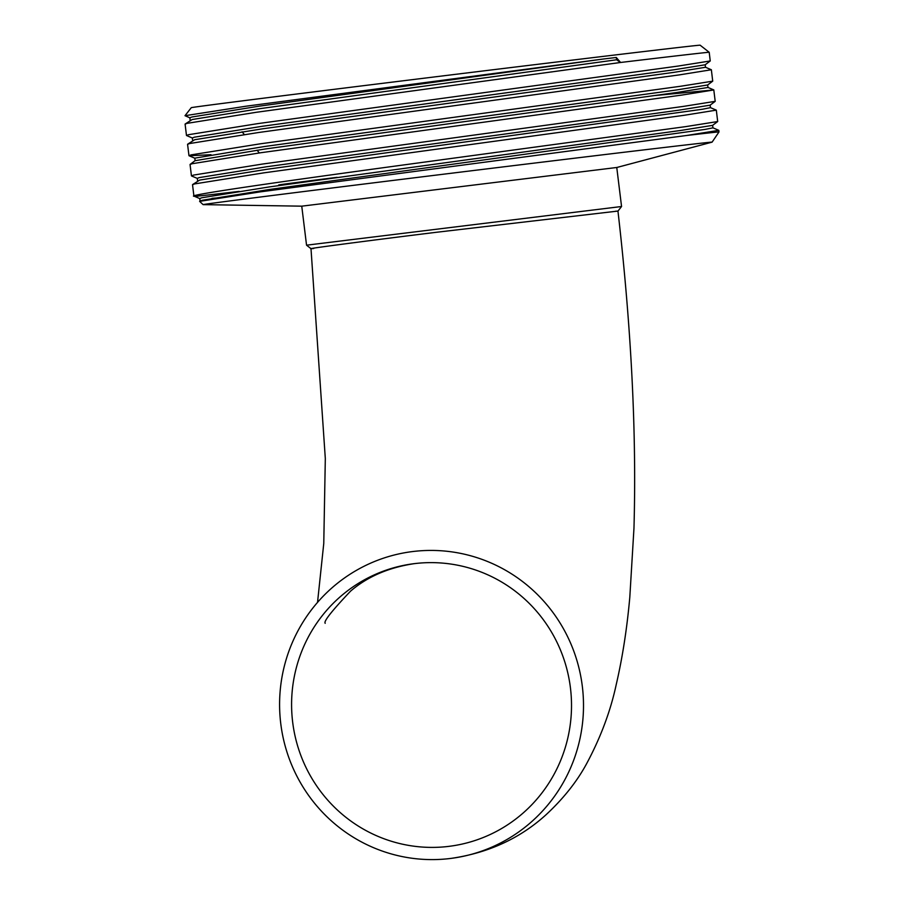 <?xml version="1.0" encoding="UTF-8"?>
<svg xmlns="http://www.w3.org/2000/svg" width="904" height="904" viewBox="0 0 904 904"><rect width="100%" height="100%" fill="white"/><g stroke="black" fill="none" stroke-linecap="round" stroke-linejoin="round"><path stroke-width="1.36" d="M414.19 563.655A142.414 139.939 84.1 0 1 416.8 563.361A142.414 139.939 84.1 0 1 570.593 689.198A142.414 139.939 84.1 0 1 448.904 846.359A142.414 139.939 84.1 0 1 446.293 846.664A142.414 139.939 84.1 0 1 292.512 720.827A142.414 139.939 84.1 0 1 414.19 563.655M450.395 858.472A154.618 151.928 84.1 0 1 447.548 858.8A154.618 151.928 84.1 0 1 280.59 722.183A154.618 151.928 84.1 0 1 412.699 551.542A154.618 151.928 84.1 0 1 415.546 551.225A154.618 151.928 84.1 0 1 582.504 687.842A154.618 151.928 84.1 0 1 450.395 858.472M317.53 602.392L323.768 543.428L325.316 458.554L310.999 248.656L306.546 245.187L621.556 206.507L616.765 167.489L301.755 206.168L203.185 204.632A256.42 0.893 -7 0 1 203.095 204.62A256.42 0.893 -7 0 1 410.246 178.303A256.42 0.893 -7 0 1 712.115 142.12A256.42 0.893 -7 0 1 712.036 142.154L616.765 167.5M313.722 248.498C296.286 250.171 354.696 242.362 435.83 232.351L617.952 211.061M278.658 184.97A179.037 0.621 -7 0 1 337.102 177.331M185.004 115.701L191.275 107.678A256.34 0.893 -7 0 1 398.359 81.371A256.34 0.893 -7 0 1 700.137 45.2L709.211 52.285A264.488 0.927 -7 0 0 620.573 62.478L616.291 57.472L603.364 59.02L246.001 106.209L185.004 115.701L189.976 117.87M192.45 138.063L186.484 135.487L188.552 134.696L257.572 123.656L678.158 66.06L710.239 60.963L709.211 52.285M186.484 135.487L185.094 124.119L187.151 123.34L256.182 112.299L620.573 62.478L616.573 59.777L616.291 57.472M203.095 204.62L199.614 201.366L260.137 191.885L686.69 135.476A264.488 0.927 -7 0 1 718.996 131.95A264.488 0.927 -7 0 1 718.985 131.95L712.115 142.12M686.69 135.476L718.793 130.334L712.906 127.814M239.164 191.388A264.488 0.927 -7 0 1 195.546 196.326C177.659 196.439 276.082 182.246 407.037 164.471L685.605 126.639L717.686 121.543L716.318 110.141L710.431 107.621M199.886 198.643L193.919 196.066L192.529 184.698L194.597 183.919L263.618 172.879L684.204 115.283L716.318 110.141M197.411 178.45L191.558 175.964L193.512 175.082L262.533 164.042L683.119 106.446L715.2 101.35L713.798 89.914L655.479 95.485M191.445 175.873L190.055 164.505L192.111 163.726L261.143 152.686L681.729 95.09L713.832 89.948M211.005 154.697L189.083 155.77L191.026 154.889L260.058 143.849L680.644 86.253L712.725 81.157L711.358 69.755L705.47 67.235M188.97 155.68L187.569 144.312L189.637 143.533L258.657 132.492L679.243 74.896L711.358 69.755M615.296 211.276L617.952 211.05C631.331 327.451 636.676 433.197 633.964 528.264L629.805 597.228C627.003 628.551 622.472 657.66 616.234 684.543C610.528 711.165 600.618 737.596 586.526 763.857C576.876 781.655 563.441 798.56 546.219 814.583C520.139 838.381 488.329 853.003 450.813 858.427L447.548 858.8M199.614 201.366L202.112 200.292L269.686 189.444L704.928 129.441L712.94 127.848L712.634 125.328M192.608 184.574L199.626 180.099L267.211 169.251L702.453 109.248L710.465 107.655L710.149 105.135L715.2 101.35M712.725 81.157L707.64 84.976L676.237 90.004L264.42 146.527L194.823 158.155L195.128 160.686L264.725 149.058L676.542 92.524L707.979 87.462L707.674 84.942M187.659 144.188L194.665 139.713L262.25 128.865L674.068 72.331L705.504 67.269L705.188 64.749M185.173 123.995L192.19 119.52L259.776 108.672L616.573 59.777M219.672 197.75L212.033 198.338M200.089 201.072L199.773 198.541L201.795 197.773L269.381 186.913L681.198 130.391L712.601 125.362L717.686 121.543M197.603 180.879L197.298 178.348L199.321 177.579L266.895 166.72L678.712 110.198L710.126 105.169M192.654 140.493L192.337 137.962L194.36 137.193L261.945 126.334L673.762 69.811L705.165 64.783L710.239 60.963M190.168 120.3L189.863 117.769L191.874 117L259.459 106.141L603.364 59.02M325.214 623.218L325.191 623.297C323.327 621.669 331.779 610.968 350.537 591.171C367.363 576.673 388.652 567.486 414.416 563.633L416.8 563.361M259.324 152.945L257.052 150.166M244.329 134.572L242.08 131.814M618.02 211.039L621.556 206.507M718.996 131.95L718.793 130.334M446.293 846.664L449.322 846.313M306.546 245.187L301.755 206.168M190.134 164.381L195.207 160.562M713.798 89.914L707.945 87.428M194.936 158.256L189.083 155.77"/></g></svg>
